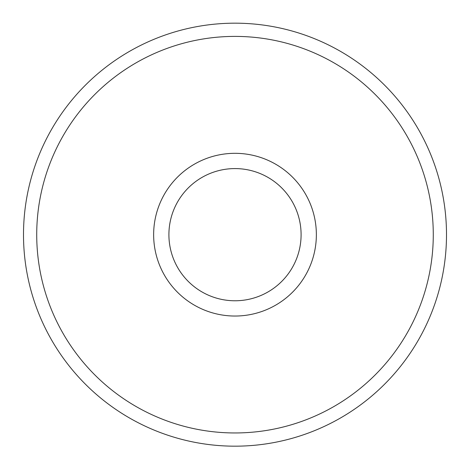 <?xml version="1.0" encoding="UTF-8"?>
<svg xmlns="http://www.w3.org/2000/svg" width="470" height="470" viewBox="0 0 470 470"><rect width="100%" height="100%" fill="white"/><g stroke="black" fill="none" stroke-linecap="round" stroke-linejoin="round"><path stroke-width="0.7" d="M23.5 234.677A211.5 211.5 0 0 1 340.75 51.512A211.5 211.5 0 0 1 340.75 417.842A211.5 211.5 0 0 1 23.5 234.677M153.643 234.677A81.357 81.357 0 0 1 275.679 164.218A81.357 81.357 0 0 1 275.679 305.136A81.357 81.357 0 0 1 153.643 234.677M36.719 234.677A198.281 198.281 0 0 0 334.141 406.391A198.281 198.281 0 0 0 334.141 62.962A198.281 198.281 0 0 0 36.719 234.677M168.906 234.677A66.094 66.094 0 0 1 235 168.583A66.094 66.094 0 0 1 301.094 234.677A66.094 66.094 0 0 1 235 300.771A66.094 66.094 0 0 1 168.906 234.677A66.094 66.094 0 0 1 268.047 177.437A66.094 66.094 0 0 1 268.047 291.917A66.094 66.094 0 0 1 168.906 234.677"/></g></svg>

